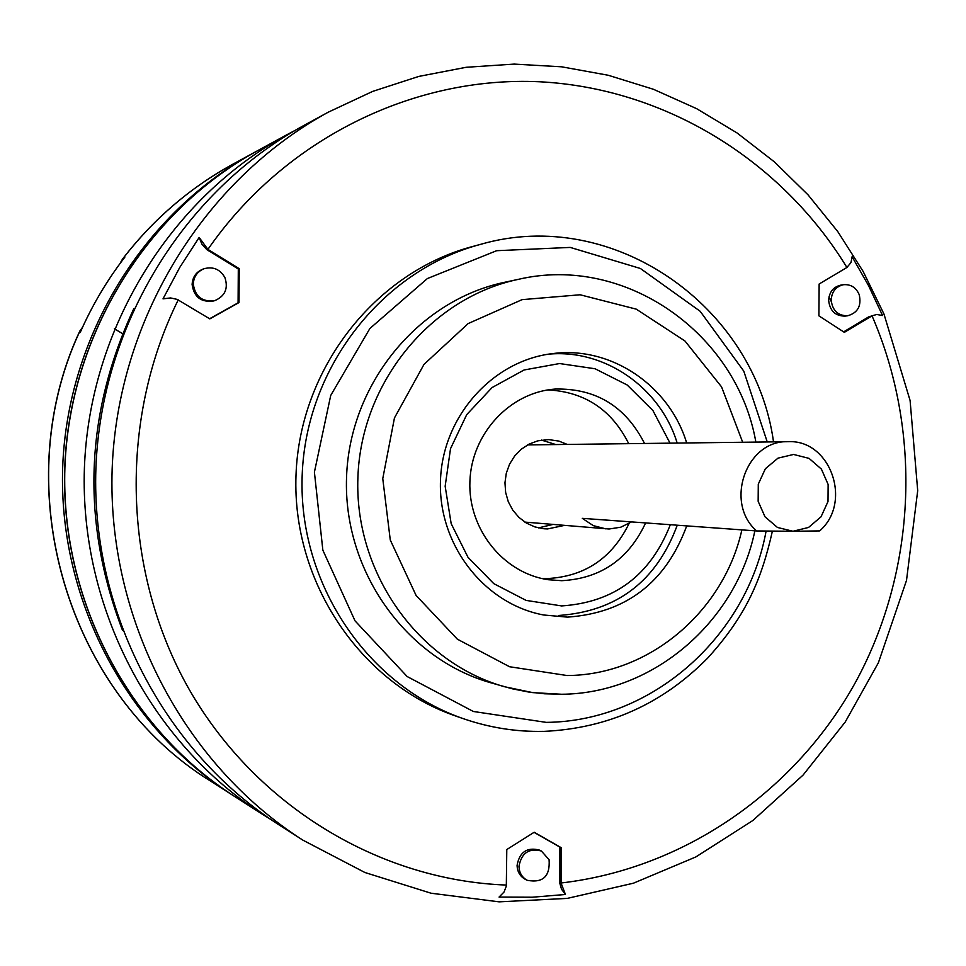 <?xml version="1.0" encoding="UTF-8"?>
<svg xmlns="http://www.w3.org/2000/svg" width="966" height="966" viewBox="0 0 966 966"><rect width="100%" height="100%" fill="white"/><g stroke="black" fill="none" stroke-linecap="round" stroke-linejoin="round"><path stroke-width="1.45" d="M859.221 294.678C861.684 305.872 857.784 312.912 847.532 315.797C837.751 315.701 832.306 310.388 831.195 299.871C831.847 291.527 835.964 286.467 843.535 284.704C850.841 284.161 856.069 287.482 859.221 294.678M843.535 284.704L840.951 285.091C833.404 286.842 829.299 291.889 828.647 300.221C829.758 310.714 835.192 316.015 844.948 316.111L847.532 315.797M122.078 333.355L114.362 328.766M224.921 277.616C228.447 288.423 225.114 296.079 214.899 300.583C202.389 302.273 195.192 296.779 193.297 284.101C193.707 276.723 197.257 271.615 203.959 268.753C213.124 266.278 220.115 269.236 224.921 277.616M203.959 268.753L202.739 269.2C196.062 272.05 192.524 277.157 192.113 284.511C193.997 297.154 201.182 302.636 213.667 300.957L214.899 300.583M119.929 263.682L122.525 259.057L124.819 257.173C106.96 280.357 92.084 305.485 80.178 332.546L79.067 332.896L79.743 331.169L82.557 327.233M549.086 859.716C550.222 876.404 542.916 883.262 527.17 880.292C521.918 877.309 519.189 872.648 518.996 866.309C521.459 852.966 528.921 847.87 541.358 850.998L549.086 859.716M541.358 850.998L539.402 850.08C526.989 846.953 519.551 852.048 517.088 865.355C517.281 871.682 519.998 876.331 525.25 879.302L527.17 880.292M271.253 819.76L263.006 814.64C151.107 743.108 79.659 607.216 84.404 468.027C89.415 328.851 170.197 198.296 286.83 134.769L295.415 130.229M209.61 318.744L238.095 302.817L238.3 268.995L206.676 249.457L201.87 244.12L199.153 237.467L207.907 249.385L239.218 268.681L239.013 302.551L209.827 318.877L177.189 299.388L170.559 297.939L163.012 298.856L179.821 267.316L199.153 237.467M239.013 302.551L238.095 302.817M239.218 268.681L238.3 268.995M846.916 267.473L851.022 262.486L852.084 256.727L868.482 285.501L882.574 315.52L876.705 314.469L872.044 315.858L844.356 332.34L818.902 315.858L819.144 284.004L846.916 267.473C781.639 160.585 665.465 88.184 539.426 81.76C413.545 75.891 284.547 138.802 207.907 249.385M843.632 331.869L868.675 316.872L876.705 314.469M565.436 894.48L532.351 897.221L499.06 897.076L504.01 892.053L506.317 886.136L506.788 849.549L534.198 832.245L561.222 847.689L561.053 882.996L565.436 894.48L561.524 889.191L559.664 882.719L559.785 847.037L534.053 832.342M561.222 847.689L559.785 847.037M543.339 731.359C516.267 731.914 489.774 727.736 463.873 718.861L456.181 716.192C360.777 683.602 292.058 582.256 295.994 475.441C299.545 368.614 375.182 272.315 472.64 246.487L480.5 244.374C612.746 205.939 754.881 306.125 773.524 441.873M279.476 825.181C164.498 751.681 90.997 611.78 95.888 468.425C101.044 325.083 184.156 190.664 304 125.399L328.307 112.153C203.947 179.869 117.514 319.746 112.153 468.993C107.057 618.264 183.48 763.852 302.805 840.106L279.476 825.181M828.997 296.888L831.267 301.525M541.479 440.085L555.486 444.457M552.685 524.514L538.4 527.895M564.168 525.456L547.601 528.933L544.003 528.776L534.923 526.929L526.434 523.089L518.947 517.414L512.801 510.181L508.285 501.716L505.641 492.431L504.964 482.759L506.305 473.159L509.601 464.091L514.697 455.964L521.338 449.178L529.211 444.046L537.941 440.798L548.603 439.59L558.783 441.064L567.006 444.324M629.083 523.463C612.07 558.215 584.792 576.581 547.251 578.562L541.322 578.393M547.927 389.914C584.78 391.846 611.695 409.741 628.685 443.587M645.626 522.92C628.612 559.29 600.671 578.549 561.789 580.687L548.471 579.745C503.624 573.442 467.991 529.332 469.899 481.539C471.336 433.722 509.976 392.22 555.16 389.056C595.756 388.163 625.533 406.275 644.491 443.406M558.602 615.463L558.807 615.475C616.984 611.333 656.469 581.242 677.263 525.202M686.729 525.89C665.731 582.595 625.98 613.012 567.501 617.129L543.761 615.004C484.232 604.064 437.972 544.57 440.484 480.5C442.464 416.418 492.781 360.306 552.926 353.568C611.019 345.888 669.341 385.555 686.657 442.911M560.992 694.192L544.643 693.793L528.366 691.982L512.258 688.794L490.656 682.745C405.817 658.703 343.039 570.677 346.553 477.216C349.583 383.731 418.375 300.317 504.687 282.277L518.573 279.295C625.57 254.348 737.082 333.825 755.859 442.09M233.337 795.646L231.755 794.644C125.737 726.843 58.214 598.57 62.681 467.266C67.415 335.975 143.753 212.737 254.263 152.519L255.918 151.626M122.549 630.436C80.939 521.592 84.694 414.342 133.815 308.685M631.523 521.906L620.8 527.195L609.087 529.006L524.852 522.099M527.557 444.915L788.002 441.704C830.482 439.168 852.749 502.537 819.615 530.914L792.989 531.264L777.449 527.46L765 516.786L758.153 501.318L758.286 484.159L765.374 468.739L777.98 458.15L793.581 454.455L809.061 458.379L821.39 469.09L828.14 484.473L828.007 501.511L821.015 516.834L808.53 527.46L792.989 531.264L756.668 530.95C724.041 502.851 746.247 440.013 788.002 441.704M605.923 528.885L593.293 525.637L582.293 518.344L756.668 530.95M263.006 814.64L234.955 796.684C128.333 728.509 60.399 599.451 64.903 467.339C69.661 335.25 146.458 211.264 257.584 150.708L286.83 134.769M209.513 250.472L208.632 250.822M870.547 316.655L868.675 316.872M560.98 881.137L559.555 880.437M872.044 315.858L873.976 320.374C922.168 435.473 915.43 571.655 856.033 681.344C796.081 790.599 685.015 868.603 561.053 882.996M506.462 885.061C380.459 880.449 257.016 806.972 189.722 690.352C122.815 573.611 118.178 421.369 178.239 299.846M670.332 524.707C650.48 575.35 614.243 602.422 561.62 605.923L526.084 600.393L493.807 583.657L467.967 557.249L451.182 523.681L445.157 486.248L450.518 448.659L466.711 414.643L492.092 387.547L524.103 369.978L559.568 363.542L595.056 368.758L627.175 384.987L652.944 410.586L670.006 443.104M741.876 529.875C723.727 611.635 648.971 675.186 567.078 675.536L509.541 666.733L457.365 639.178L416.105 595.467L390.276 540.006L382.765 478.641L394.454 417.94L424.014 364.375L468.16 323.574L522.111 299.641L580.119 294.775L636.244 309.144L684.942 340.974L721.554 386.871L742.685 442.247M754.869 530.817C736.189 621.669 653.39 693.612 561.62 694.252L532.725 692.622L504.3 686.681C418.121 662.265 354.305 572.717 357.891 477.615C360.97 382.488 430.896 297.625 518.573 279.295M766.098 531.071C746.911 636.751 652.014 721.445 546.249 722.375L473.328 711.471L407.169 676.538L355.017 620.848L322.849 550.161L314.409 472.145L330.722 395.432L369.881 328.5L427.358 278.558L496.657 250.701L570.23 247.417L640.398 268.488L700.157 311.269L743.772 371.113L767.245 441.957M772.389 531.143C761.667 578.779 746.766 614.931 707.945 657.786C662.652 703.936 607.892 728.473 543.677 731.395C516.484 731.962 489.883 727.772 463.873 718.861C367.563 685.969 298.18 583.585 302.165 475.658C305.739 367.72 382.125 270.444 480.5 244.374M123.588 257.741C154.041 218.606 190.544 187.38 233.108 164.063C190.157 187.597 153.401 219.137 122.839 258.659M231.755 794.644L211.469 781.651C68.574 694.361 6.569 490.45 79.067 332.896M328.307 112.153L372.622 91.42L418.785 76.423L466.131 67.294L513.948 64.094L561.548 66.799L608.266 75.263L653.475 89.295L696.583 108.639L737.046 132.946L774.346 161.841L808.059 194.878L837.776 231.599L863.169 271.494L883.962 314.022L910.093 400.504L917.7 490.643L906.506 580.421L878.372 662.797L845.214 722.037L803.048 775.106L752.852 820.508L695.846 856.939L633.43 883.202L567.271 898.392L499.144 901.846L431.005 893.212L364.882 872.491L302.805 840.106M548.543 354.16C605.03 348.847 660.394 387.873 677.166 443.02M234.955 796.684C128.067 728.304 60.266 599.234 64.77 467.315C69.54 335.407 146.204 211.433 257.584 150.708M211.469 781.651C67.849 693.842 6.255 489.243 79.526 331.664M254.263 152.519L233.108 164.063"/></g></svg>
